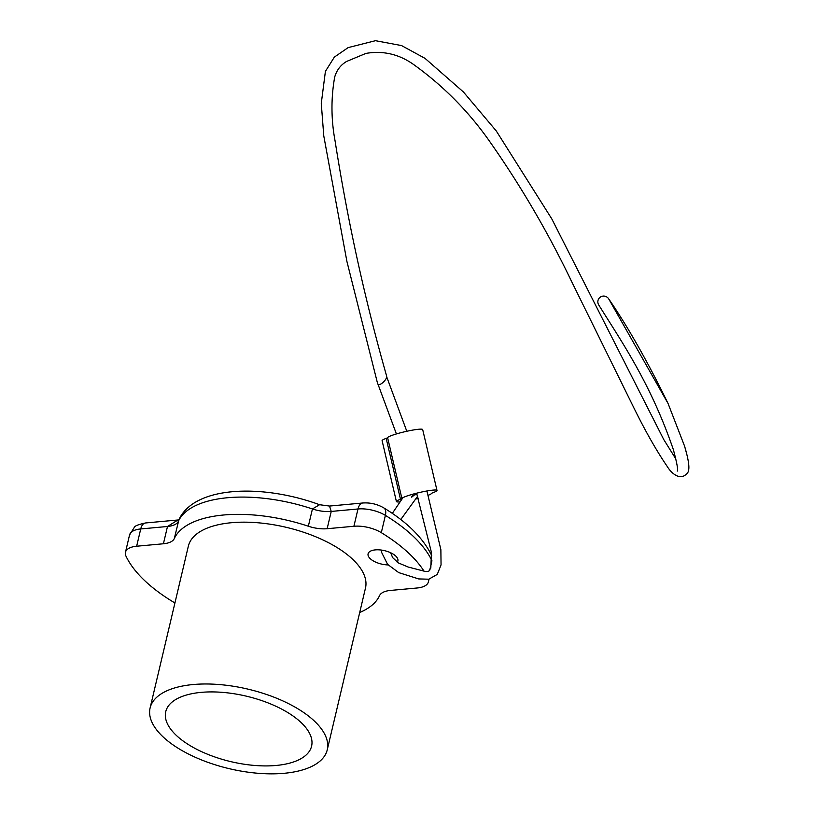 <?xml version="1.0" encoding="UTF-8"?>
<svg xmlns="http://www.w3.org/2000/svg" width="814" height="814" viewBox="0 0 814 814"><rect width="100%" height="100%" fill="white"/><g stroke="black" fill="none" stroke-linecap="round" stroke-linejoin="round"><path stroke-width="1.22" d="M174.308 538.553A106.838 47.965 13.3 0 1 308.343 526.231L312.434 508.954L319.576 504.721C263.624 484.096 194.78 485.266 178.927 519.668L174.308 538.553A23.667 10.623 13.3 0 1 163.411 543.772L167.491 526.485L177.89 520.004M431.919 560.724A158.73 71.256 -166.7 0 0 385.388 515.384A23.667 10.623 -166.7 0 0 357.987 508.974A11.772 6.298 84.7 0 1 362.8 502.991L329.528 506.054L331.227 511.436L327.147 528.713L353.907 526.261A23.667 10.623 13.3 0 1 381.308 532.661A158.73 71.256 13.3 0 1 424.074 571.255M428.306 579.273A23.667 10.623 13.3 0 1 428.388 581.888A23.667 10.623 13.3 0 1 417.185 587.983L390.425 590.445A23.667 10.623 13.3 0 0 379.528 595.665A106.838 47.965 13.3 0 1 359.707 612.484M174.939 602.889A23.667 10.623 13.3 0 1 172.537 601.546A158.73 71.256 13.3 0 1 125.977 556.135A23.667 10.623 13.3 0 1 125.448 552.33A23.667 10.623 13.3 0 1 136.65 546.225L163.411 543.772M327.238 749.857L365.486 588.044A91.015 40.863 -166.7 0 0 324.99 540.934A91.015 40.863 -166.7 0 0 231.42 522.72A91.015 40.863 -166.7 0 0 188.349 546.174L150.102 707.976A91.015 40.863 -166.7 0 0 190.588 755.087A91.015 40.863 -166.7 0 0 284.167 773.3A91.015 40.863 -166.7 0 0 327.238 749.857A91.015 40.863 -166.7 0 0 286.742 702.747A91.015 40.863 -166.7 0 0 193.162 684.533A91.015 40.863 -166.7 0 0 150.102 707.976M388.085 564.916A15.313 6.878 13.3 0 1 368.081 553.835A15.313 6.878 13.3 0 1 375.325 549.888A15.313 6.878 13.3 0 1 391.076 552.95A15.313 6.878 13.3 0 1 397.893 560.877A15.313 6.878 13.3 0 1 397.252 562.169M327.147 528.713A23.667 10.623 13.3 0 1 308.343 526.231M201.2 692.368A74.939 33.639 13.3 0 1 277.381 706.949A74.939 33.639 13.3 0 1 311.782 745.227A74.939 33.639 13.3 0 1 230.932 761.66A74.939 33.639 13.3 0 1 165.985 710.764A74.939 33.639 13.3 0 1 201.2 692.368M386.579 376.383A5.881 2.188 134.7 0 1 382.946 382.499A5.881 2.188 134.7 0 1 377.849 383.994M686.812 454.365L684.615 446.245L668.08 403.541L608.811 299.074A5.881 5.82 30 0 0 600.539 296.968A5.881 5.82 30 0 0 598.88 305.179M428.225 495.288A18.04 1.974 166.8 0 0 431.491 493.467A6.329 0.692 -13.2 0 1 432.916 492.724A18.04 1.974 166.8 0 0 436.986 490.425A18.04 1.974 166.8 0 0 419.739 492.45A18.04 1.974 166.8 0 0 401.902 498.504A6.329 0.692 -13.2 0 1 400.478 499.247A18.04 1.974 166.8 0 0 396.408 501.536A18.04 1.974 166.8 0 0 399.837 501.902M415.333 499.124A18.04 1.974 166.8 0 0 418.254 498.392M416.972 494.291A7.845 0.865 166.8 0 0 411.792 496.357A7.845 0.865 166.8 0 0 412.667 496.54L411.487 497.151M416.514 497.659A7.845 0.865 166.8 0 0 417.897 497.252M436.986 490.425L422.68 429.558A18.04 1.974 166.8 0 0 405.433 431.583A18.04 1.974 166.8 0 0 387.586 437.627A6.329 0.692 -13.2 0 1 386.172 438.37A18.04 1.974 166.8 0 0 382.102 440.669L396.408 501.536M353.907 526.261L357.987 508.974L331.227 511.436A23.667 10.623 -166.7 0 1 312.434 508.954A106.838 47.965 -166.7 0 0 178.398 521.265A23.667 10.623 -166.7 0 1 167.491 526.485L140.73 528.947L136.65 546.225M362.8 502.991C370.289 502.492 377.289 504.12 383.791 507.895A11.772 6.207 121.5 0 1 385.388 515.384L381.308 532.661M431.908 560.968L429.711 570.248M178.49 519.932L145.543 522.964A11.772 6.298 -95.3 0 0 140.73 528.947A23.667 10.623 -166.7 0 0 129.528 535.042L125.448 552.33M383.791 507.895C406.908 521.937 422.771 537.627 431.4 554.955A11.772 9.9 154.7 0 1 431.766 555.86M401.902 498.504L387.586 437.627M400.478 499.247L386.172 438.37M412.667 496.54L412.495 495.797M429.039 579.151L428.388 581.888M145.543 522.964C138.645 524.44 134.931 525.864 134.371 527.258L129.528 535.042M431.4 554.955L431.756 555.779M319.576 504.721L329.528 506.054M386.64 376.679L406.807 431.267M426.912 490.984L440.873 549.654L441.056 564.896L437.271 574.409L428.795 579.202L418.691 578.927L398.728 572.608L387.596 564.367L381.756 552.696L381.308 550.061M392.297 513.4L402.899 497.71M377.899 383.974L396.408 433.943M416.636 493.203L431.44 552.462L430.82 567.999L428.724 571.306L425.335 571.469L408.14 567.022L398.422 562.932L392.674 557.651L390.618 552.737M417.602 496.306L400.763 519.556M608.648 298.799C627.798 326.658 647.618 361.569 668.08 403.541L684.615 446.245C688.237 458.567 689.55 466.626 688.552 470.421C688.247 472.771 686.385 474.755 682.987 476.373L679.568 476.709C674.826 475.569 670.634 472.039 667.002 466.127C656.247 450.325 645.034 430.565 633.384 406.847L571.113 280.484C547.435 231.237 519.922 184.361 488.553 139.855C468.192 111.172 443.834 86.518 415.476 65.873C400.346 54.497 383.821 50.346 365.924 53.409L346.571 61.467C340.578 65.039 336.609 70.279 334.666 77.188C330.952 98.209 331.084 119.414 335.053 140.802C347.71 221.357 364.937 299.878 386.711 376.343M598.768 305.016C622.171 342.531 650.712 383.598 673.341 449.552C676.933 462.932 678.245 470.116 677.289 471.092L677.299 471.082M675.885 459.035L663.786 439.601L551.77 218.844L496.245 130.912L463.38 91.931L425.03 58.364L401.536 45.574L375.458 40.7L348.148 47.599L334.361 57.102L325.407 71.378L321.276 103.378L323.769 135.867L346.896 261.375L377.584 383.506M412.902 496.591L412.698 495.706"/></g></svg>
